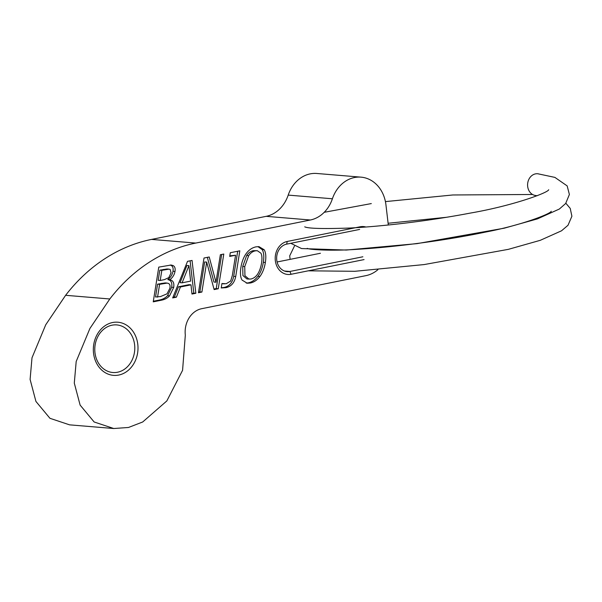 <?xml version="1.0" encoding="UTF-8"?>
<svg xmlns="http://www.w3.org/2000/svg" width="602" height="602" viewBox="0 0 602 602"><rect width="100%" height="100%" fill="white"/><g stroke="black" fill="none" stroke-linecap="round" stroke-linejoin="round"><path stroke-width="0.9" d="M361.034 177.154L316.84 173.481A33.321 27.88 94.7 0 0 288.207 195.101A33.321 27.88 -85.3 0 1 266.182 216.336L151.561 239.408A174.016 145.609 94.7 0 0 65.618 295.304L45.729 324.787L31.996 357.814L30.1 379.426L35.932 401.444L49.951 418.307L69.561 424.846L113.755 428.519L94.145 421.979L80.126 405.108L74.294 383.098L76.191 361.486L89.924 328.451L109.812 298.976A174.016 145.609 -85.3 0 1 195.763 243.073L310.376 220.001A33.321 27.88 94.7 0 0 332.402 198.773A33.321 27.88 -85.3 0 1 361.034 177.154A33.321 27.88 -85.3 0 1 385.935 204.793L388.313 224.997M188.945 265.632L186.929 265.467L180.066 282.662L182.09 282.827L190.608 281.111L188.945 265.632L182.09 282.827M172.924 297.305L174.369 297.012L178.425 286.808L188.975 284.678L191 284.844L180.442 286.973L176.386 297.177L172.669 297.93L187.523 261.343L192.053 260.433L195.838 293.264L191.963 294.047L191 284.844M176.386 297.177L174.369 297.012M180.442 286.973L178.425 286.808M191.903 293.483L193.821 293.099L190.097 260.824M195.838 293.264L193.821 293.099M169.004 269.147L166.987 268.981L159.808 270.163L158.183 280.314L160.2 280.487L164.369 279.644L168.793 277.635L171.051 272.856L170.223 269.508L169.004 269.147L161.833 270.328L159.808 270.163M161.833 270.328L160.2 280.487M167.19 283.09L165.174 282.917L157.581 284.167L155.527 296.997L160.531 296.56L167.025 293.836L169.824 288.373C170.389 285.83 169.93 284.182 168.44 283.429L167.19 283.09L159.598 284.332L157.581 284.167M159.598 284.332L157.551 297.162M169.899 279.81C173.075 280.359 174.339 282.895 173.7 287.402L169.576 295.83C167.439 298.148 164.639 299.615 161.17 300.248L153.239 301.843L158.77 267.13L171.186 265.015L173.158 265.595C174.873 266.543 175.491 268.484 174.994 271.434C174.377 274.828 172.684 277.56 169.922 279.644L167.905 279.478C170.667 277.394 172.353 274.662 172.97 271.269C173.466 268.319 172.857 266.37 171.141 265.429L170.14 265.023M169.576 295.83L167.559 295.665L171.683 287.237C172.322 282.722 171.051 280.193 167.875 279.644M169.922 279.644L167.905 279.478M174.994 271.434L172.97 271.269M153.329 301.248L159.154 300.074C162.615 299.45 165.422 297.982 167.559 295.665M218.255 288.757L214.131 289.585L206.682 262.118L201.896 292.045L198.464 292.738L204.003 258.025L209.218 256.979L215.975 282.218L220.362 254.736L223.786 254.044L218.255 288.757L216.231 288.584L221.671 254.473M215.975 282.218L213.951 282.045L207.344 257.355M198.562 292.143L199.872 291.88L204.665 261.945L206.682 262.118M201.896 292.045L199.872 291.88M213.981 289.035L216.231 288.584M221.265 287.794L223.997 287.485C229.242 286.304 232.477 282.586 233.696 276.333L237.7 251.245M239.814 250.816L235.721 276.499C234.494 282.752 231.258 286.469 226.013 287.651L221.235 287.959L221.95 283.519L226.156 283.76L230.671 281.029L232.342 275.46L235.563 255.24L229.708 256.414L230.288 252.735L239.814 250.816M229.806 255.827L235.563 255.24M224.335 283.873L221.927 283.662M257.31 250.703L253.374 250.673C250.748 251.162 248.513 252.772 246.669 255.504L242.726 266.453L242.922 275.558L246.978 278.989L250.883 279.027C256.264 277.808 259.816 272.548 261.531 263.247C262.209 258.634 262.02 255.286 260.944 253.209L257.31 250.703L255.391 250.838C252.765 251.335 250.53 252.945 248.686 255.677L244.743 266.626L244.946 275.724L249.002 279.162M264.165 249.755C265.836 252.434 266.234 256.67 265.362 262.472C264.413 268.206 262.592 272.887 259.898 276.506C257.092 280.156 253.871 282.33 250.229 283.023L247.219 283.241L242.079 280.088C240.401 277.387 240.01 273.157 240.913 267.393C241.884 261.607 243.705 256.926 246.368 253.337C249.04 249.792 252.246 247.633 256 246.85L258.965 246.639L264.165 249.755L262.148 249.589L257.919 246.617M246.241 283.098L248.205 282.857C251.847 282.157 255.075 279.99 257.882 276.333C260.576 272.721 262.397 268.04 263.345 262.306C264.21 256.505 263.811 252.261 262.148 249.589M377.913 269.673A33.321 27.88 -85.3 0 1 365.948 275.633L201.715 308.691A22.959 19.211 94.7 0 0 185.318 335.133L182.572 370.328L166.844 400.924L142.689 421.987L128.497 427.473L113.755 428.519M137.79 344.329A26.661 22.304 94.7 0 0 101.926 328.278A26.661 22.304 94.7 0 0 107.269 373.752A26.661 22.304 94.7 0 0 137.79 344.329M365.85 227.007A16.66 13.944 94.7 0 0 360.207 226.766L287.229 241.462A16.66 13.944 94.7 0 0 275.325 260.651A16.66 13.944 94.7 0 0 291.082 274.279L364.067 259.59M362.871 256.783L289.886 271.472A13.884 11.619 -85.3 0 1 287.131 271.63A13.884 11.619 -85.3 0 1 276.649 258.484A13.884 11.619 -85.3 0 1 286.672 244.126L359.657 229.43M277.086 261.983L320.422 253.261M134.607 344.72A23.884 19.986 -85.3 0 1 112.815 372.51A23.884 19.986 -85.3 0 1 94.875 347.061A23.884 19.986 -85.3 0 1 116.765 324.914A23.884 19.986 -85.3 0 1 134.607 344.72M109.812 298.976L65.618 295.304M538.466 173.865A10.919 9.143 94.7 0 0 537.947 173.782A10.919 9.143 94.7 0 0 535.471 173.88A10.919 9.143 94.7 0 0 527.585 184.927A10.919 9.143 94.7 0 0 535.419 195.477L537.202 195.725M165.347 269.621L163.33 269.448M163.767 283.497L161.75 283.331M173.7 287.402L171.683 287.237M173.158 265.595L171.141 265.429M161.17 300.248L159.154 300.074M235.721 276.499L233.696 276.333M226.013 287.651L223.997 287.485M255.391 250.838L253.374 250.673M248.686 255.677L246.669 255.504M244.743 266.626L242.726 266.453M250.229 283.023L248.205 282.857M259.898 276.506L257.882 276.333M265.362 262.472L263.345 262.306M286.672 244.126L287.229 241.462M291.082 274.279L289.886 271.472L284.445 271.02M360.071 227.421L360.207 226.766M332.402 198.773L288.207 195.101M266.182 216.336L310.376 220.001M151.561 239.408L195.763 243.073M548.7 189.735C548.151 192.738 512.52 205.839 470.057 213.131C430.212 220.768 383.196 226.39 349.619 228.045C323.086 228.948 308.119 228.542 304.725 226.826M388.109 223.259L446.443 217.292M551.259 211.257C550.687 213.77 521.799 225.186 485.633 232.063C445.894 240.416 395.807 246.97 358.935 249.198C330.957 251.267 308.6 249.597 307.246 248.348M537.947 173.797L554.893 177.394L567.159 185.898L569.387 194.499L565.647 203.514L559.326 209.052L537.436 218.887L504.28 228.181L417.043 243.637L346.233 250.056L301.542 248.551L290.774 243.298M324.222 212.303L371.314 203.581M385.423 201.602L452.832 194.973L532.552 194.484M565.857 203.25L570.222 208.397L571.9 216.231L568.002 225.283L561.523 230.799L540.287 240.311L508.344 249.348L424.132 264.571L354.826 271.299L308.269 270.817M290.119 259.357L289.697 255.873L294.431 246.075"/></g></svg>
